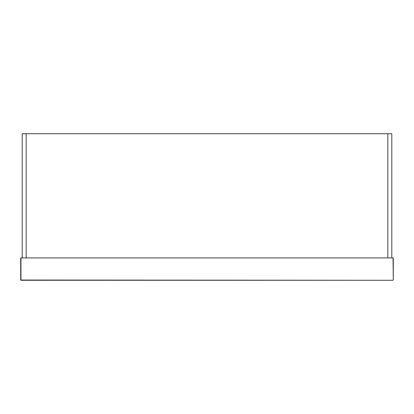 <?xml version="1.0" encoding="UTF-8"?>
<svg xmlns="http://www.w3.org/2000/svg" width="414" height="414" viewBox="0 0 414 414"><rect width="100%" height="100%" fill="white"/><g stroke="black" fill="none" stroke-linecap="round" stroke-linejoin="round"><path stroke-width="0.62" d="M20.7 258.17L20.7 280.03L20.948 257.922L393.052 257.922L393.3 280.03L393.3 258.17M20.7 280.03L393.052 280.278L20.948 280.278L20.948 257.922M393.052 280.278L20.948 280.278M387.835 257.922L387.835 133.722L391.81 133.722L391.81 257.922L387.835 257.922L387.835 133.722L26.165 133.722L26.165 257.922L22.19 257.922L22.19 133.722L26.165 133.722L26.165 257.922L387.835 257.922M393.052 257.922L393.3 280.03"/></g></svg>
